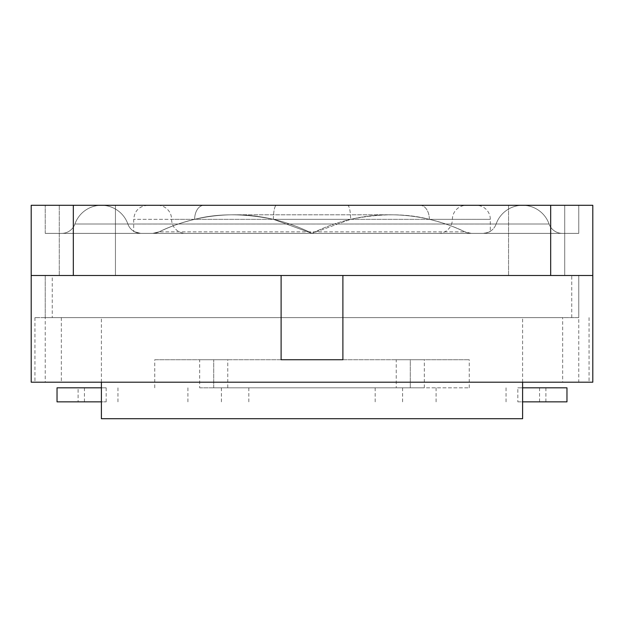 <?xml version="1.0" encoding="UTF-8"?>
<svg xmlns="http://www.w3.org/2000/svg" width="624" height="624" viewBox="0 0 624 624"><rect width="100%" height="100%" fill="white"/><g stroke="black" fill="none" stroke-linecap="round" stroke-linejoin="round"><path stroke-width="0.47" stroke-dasharray="3.12 2.34" d="M522.6 382.2L522.6 317.616L101.4 317.616L522.6 317.616M101.4 382.2L101.4 317.616M101.4 418.704L522.6 418.704M562.669 317.616L34.944 317.616L562.669 317.616L562.669 382.2L578.76 382.2L578.76 275.496L45.24 275.496L578.76 275.496L45.24 275.496L578.76 275.496L578.76 317.616L45.24 317.616L45.24 275.496L45.24 382.2L61.331 382.2L31.2 382.2L31.2 275.496L592.8 275.496L31.2 275.496L592.8 275.496L592.8 205.296L31.2 205.296L31.2 275.496M61.331 317.616L61.331 382.2M185.64 233.376L438.36 233.376L185.64 233.376A14.04 14.04 0 0 1 171.6 219.336A14.04 14.04 0 0 0 157.56 205.296L466.44 205.296L157.56 205.296M438.36 233.376A14.04 14.04 0 0 0 452.4 219.336A14.04 14.04 0 0 1 466.44 205.296M476.268 205.296L420.116 205.296L476.268 205.296A14.04 14.04 0 0 1 490.308 219.336L490.308 231.254C490.3 231.8 487.976 232.51 483.343 233.368C487.984 232.502 490.3 231.8 490.308 231.254M429.359 219.336A14.04 9.243 90 0 0 420.116 205.296L347.568 205.296L420.116 205.296A14.04 9.243 -90 0 1 429.359 219.336C443.508 222.869 455.341 227.035 464.872 231.839C455.348 227.035 443.508 222.869 429.359 219.336C406.411 213.322 380.164 213.322 350.61 219.336L312 233.368L350.61 219.336C380.133 213.322 406.38 213.322 429.359 219.336L490.308 219.336L429.359 219.336M140.657 233.368A14.04 14.04 0 0 1 127.873 224.016A14.04 14.04 0 0 0 140.657 233.368A14.04 14.04 0 0 1 127.873 224.016L496.127 224.016A14.04 14.04 0 0 1 483.343 233.368A14.04 14.04 0 0 0 496.127 224.016A14.04 14.04 0 0 1 483.343 233.368L140.657 233.368C131.375 230.95 131.375 230.95 140.657 233.368C131.375 230.95 131.375 230.95 140.657 233.368L483.343 233.368L471.237 233.368L464.872 231.839A14.04 14.04 0 0 0 471.237 233.368L483.343 233.368A14.04 14.04 0 0 0 496.127 224.016A28.08 28.08 0 0 1 549.073 224.008A14.04 14.04 0 0 0 562.31 233.368L61.69 233.368L562.31 233.368A14.04 14.04 0 0 1 549.073 224.008A14.04 14.04 0 0 0 562.31 233.368A14.04 14.04 0 0 1 549.073 224.008A28.08 28.08 0 0 0 522.92 205.296A28.08 28.08 0 0 1 549.073 224.008A28.08 28.08 0 0 0 522.6 205.296L101.4 205.296A28.08 28.08 0 0 1 127.873 224.016A28.08 28.08 0 0 0 101.4 205.296A28.08 28.08 0 0 1 127.873 224.016L496.127 224.016A28.08 28.08 0 0 1 522.6 205.296A28.08 28.08 0 0 0 496.127 224.016A28.08 28.08 0 0 1 522.6 205.296M508.56 275.496L508.56 205.296L564.72 205.296L508.56 205.296L564.72 205.296L508.56 205.296L508.56 275.496L564.72 275.496L564.72 205.296L564.72 275.496L508.56 275.496M59.28 275.496L59.28 205.296L115.44 205.296L59.28 205.296L115.44 205.296L59.28 205.296L59.28 275.496L115.44 275.496L115.44 205.296L115.44 275.496L59.28 275.496M312 233.368L273.39 219.336L312 233.368A173.02 173.02 0 0 0 159.128 231.839C168.652 227.035 180.492 222.869 194.641 219.336C180.492 222.869 168.659 227.035 159.128 231.839L152.763 233.368L159.128 231.839A14.04 14.04 0 0 1 152.763 233.368L471.237 233.368A14.04 14.04 0 0 1 464.872 231.839A173.02 173.02 0 0 0 389.984 214.796A173.02 173.02 0 0 1 464.872 231.839L471.237 233.368A14.04 14.04 0 0 1 464.872 231.839L159.128 231.839L464.872 231.839A173.02 173.02 0 0 0 312 233.368A173.02 173.02 0 0 1 389.984 214.796L234.016 214.796A173.02 173.02 0 0 1 312 233.368A173.02 173.02 0 0 1 389.984 214.796L234.016 214.796A173.02 173.02 0 0 1 312 233.368M194.641 219.336C217.589 213.322 243.836 213.322 273.39 219.336C243.867 213.322 217.62 213.322 194.641 219.336L133.692 219.336L194.641 219.336A14.04 9.243 -90 0 1 203.884 205.296L276.432 205.296L203.884 205.296A14.04 9.243 90 0 0 194.641 219.336M578.76 205.296L45.24 205.296L578.76 205.296L578.76 233.368L578.76 205.296M589.056 317.616L589.056 382.2L592.8 382.2L592.8 275.496M45.24 233.368L45.24 205.296L45.24 233.368L578.76 233.368L45.24 233.368M101.08 205.296A28.08 28.08 0 0 0 74.927 224.008A28.08 28.08 0 0 1 101.08 205.296A28.08 28.08 0 0 0 74.927 224.008A14.04 14.04 0 0 1 61.69 233.368A14.04 14.04 0 0 0 74.927 224.008L549.073 224.008L74.927 224.008A14.04 14.04 0 0 1 61.69 233.368M159.128 231.839A173.02 173.02 0 0 1 234.016 214.796A173.02 173.02 0 0 0 159.128 231.839A14.04 14.04 0 0 1 152.763 233.368A14.04 14.04 0 0 0 159.128 231.839A14.04 14.04 0 0 1 152.763 233.368L471.237 233.368M347.568 205.296L276.432 205.296L347.568 205.296A14.04 3.042 90 0 1 350.61 219.336A14.04 3.042 90 0 0 347.568 205.296M273.39 219.336A14.04 3.042 90 0 1 276.432 205.296A14.04 3.042 90 0 0 273.39 219.336L350.61 219.336L273.39 219.336M589.056 382.2L562.669 382.2M578.76 382.2L45.24 382.2M34.944 317.616L34.944 382.2M517.826 401.856L545.906 401.856L517.826 401.856L517.826 387.816L545.906 387.816L517.826 387.816M545.906 401.856L545.906 387.816M522.6 401.856L566.966 401.856M375.18 401.856L375.18 387.816L469.037 387.816L375.18 387.816M57.034 401.856L101.4 401.856M57.034 387.816L101.4 387.816M78.094 401.856L106.174 401.856L78.094 401.856L78.094 387.816L106.174 387.816L78.094 387.816M106.174 401.856L106.174 387.816M396.24 387.816L424.32 387.816L396.24 387.816L396.24 359.736L424.32 359.736L396.24 359.736M424.32 387.816L424.32 359.736M199.68 387.816L227.76 387.816L199.68 387.816L199.68 359.736L227.76 359.736L199.68 359.736M227.76 387.816L227.76 359.736M154.752 387.816L154.752 359.736L213.72 359.736L154.752 359.736M522.6 387.816L566.966 387.816M410.28 387.816L213.72 387.816L410.28 387.816L410.28 359.736L213.72 359.736L469.248 359.736L410.28 359.736L410.28 387.816M281.112 359.736L281.112 275.496L342.888 275.496L281.112 275.496L342.888 275.496L342.888 359.736L342.888 275.496L342.888 317.616L281.112 317.616L281.112 275.496L281.112 359.736L342.888 359.736L281.112 359.736L281.112 317.616L342.888 317.616L342.888 359.736L281.112 359.736M52.26 317.616L571.74 317.616L52.26 317.616L52.26 275.496L571.74 275.496L52.26 275.496M571.74 317.616L571.74 275.496M45.24 317.616L578.76 317.616M452.4 219.336L171.6 219.336L452.4 219.336M73.32 275.496L73.32 205.296M550.68 275.496L550.68 205.296M436.098 401.856L436.098 387.816M84.443 401.856L84.443 387.816M213.72 387.816L213.72 359.736L213.72 387.816M221.403 401.856L221.403 387.816M187.902 401.856L187.902 387.816M117.952 401.856L117.952 387.816M539.557 401.856L539.557 387.816M506.048 401.856L506.048 387.816M402.597 401.856L402.597 387.816M147.732 205.296C139.207 206.131 134.527 210.811 133.692 219.336L133.692 231.254M469.248 387.816L469.248 359.736M248.82 401.856L248.82 387.816"/><path stroke-width="0.94" d="M522.6 382.2L522.6 418.704L101.4 418.704L101.4 382.2M592.8 275.496L31.2 275.496L31.2 205.296L592.8 205.296L592.8 382.2L31.2 382.2L31.2 275.496M522.6 205.296A28.08 28.08 0 0 1 522.92 205.296A28.08 28.08 0 0 0 522.6 205.296L101.4 205.296A28.08 28.08 0 0 0 101.08 205.296A28.08 28.08 0 0 1 101.4 205.296A28.08 28.08 0 0 0 101.08 205.296M101.4 401.856L57.034 401.856L57.034 387.816L101.4 387.816M522.6 401.856L566.966 401.856L566.966 387.816L522.6 387.816M342.888 275.496L281.112 275.496L281.112 359.736L342.888 359.736L342.888 275.496M73.32 275.496L73.32 205.296M550.68 275.496L550.68 205.296"/></g></svg>
